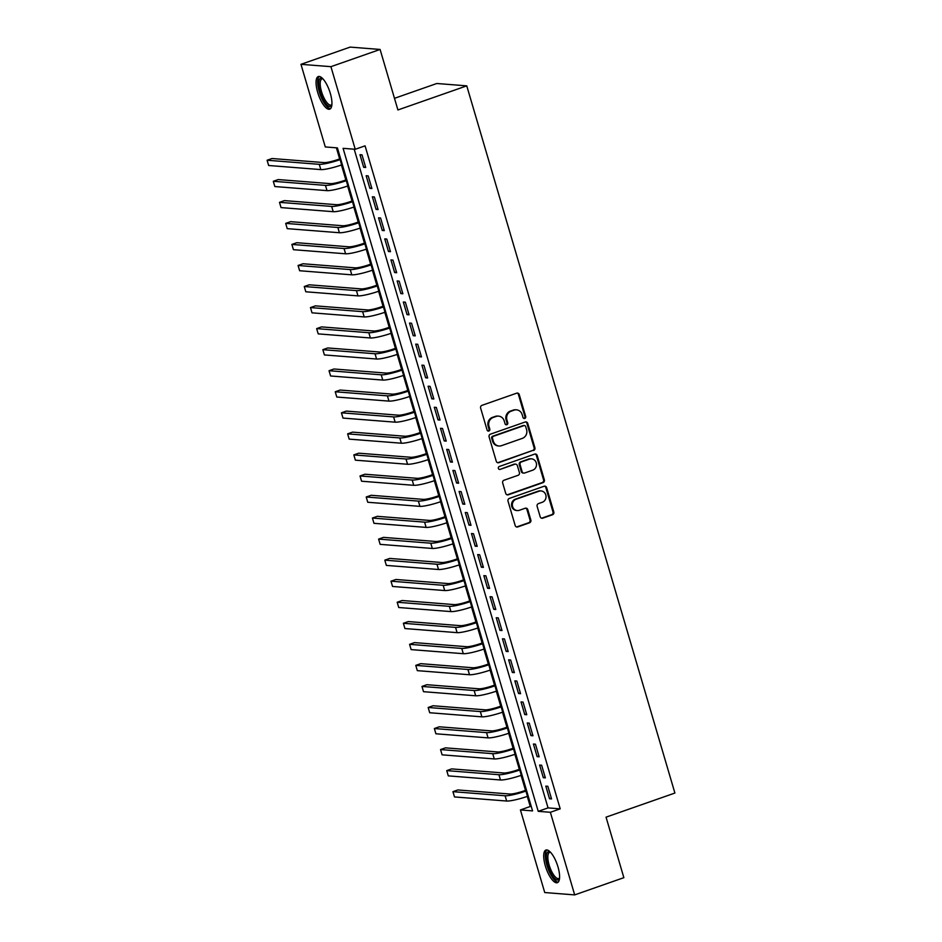<?xml version="1.0" encoding="UTF-8"?>
<svg xmlns="http://www.w3.org/2000/svg" width="942" height="942" viewBox="0 0 942 942"><rect width="100%" height="100%" fill="white"/><g stroke="black" fill="none" stroke-linecap="round" stroke-linejoin="round"><path stroke-width="1.41" d="M524.776 418.436A1.519 1.413 94.5 0 0 525.707 416.517L519.242 394.557A2.178 2.025 94.5 0 0 516.711 393.167L481.951 405.343A2.178 2.025 94.5 0 0 480.632 408.086L487.085 430.035A1.519 1.413 94.5 0 0 488.863 431.012A1.519 1.413 94.5 0 0 489.793 429.093L488.957 426.255A6.959 6.476 94.5 0 1 493.184 417.471L496.081 416.458A6.959 6.476 94.5 0 1 504.205 420.909L505.042 423.747A1.519 1.413 94.5 0 0 506.82 424.724A1.519 1.413 94.5 0 0 507.75 422.805L506.914 419.955A6.959 6.476 94.5 0 1 511.141 411.183L514.038 410.17A6.959 6.476 94.5 0 1 522.162 414.621L522.998 417.459A1.519 1.413 94.5 0 0 524.776 418.436M523.834 418.413A1.519 1.413 94.5 0 0 524.894 416.446L518.441 394.498A2.178 2.025 94.5 0 0 517.076 393.085M487.921 430.989A1.519 1.413 94.5 0 0 488.98 429.022L488.144 426.184L488.957 426.255M505.878 424.701A1.519 1.413 94.5 0 0 506.937 422.734L506.101 419.897L506.914 419.955M545.336 865.863A17.286 5.864 70.7 0 1 545.936 850.049A17.286 5.864 70.7 0 1 557.97 866.864A17.286 5.864 70.7 0 1 557.37 882.678A17.286 5.864 70.7 0 1 545.336 865.863M317.69 92.363A17.286 5.864 70.7 0 1 318.29 76.549A17.286 5.864 70.7 0 1 330.312 93.352A17.286 5.864 70.7 0 1 329.712 109.166A17.286 5.864 70.7 0 1 317.69 92.363M540.202 516.781A2.178 2.025 94.5 0 0 542.745 518.171L552.495 514.756A2.178 2.025 94.5 0 0 553.814 512.012L546.643 487.638A2.178 2.025 94.5 0 0 544.099 486.249L509.339 498.412A2.178 2.025 94.5 0 0 508.021 501.156L515.192 525.542A2.178 2.025 94.5 0 0 517.735 526.931L529.51 522.798A2.178 2.025 94.5 0 0 530.841 520.055L527.767 509.622A2.178 2.025 94.5 0 0 525.224 508.233L519.383 510.281A5.817 5.416 94.5 0 1 512.377 505.465A5.817 5.416 94.5 0 1 516.134 499.225L539.012 491.218A5.817 5.416 94.5 0 1 546.019 496.034A5.817 5.416 94.5 0 1 542.262 502.263L538.447 503.605A2.178 2.025 94.5 0 0 537.128 506.349L540.202 516.781M300.969 64.327L350.153 47.1L380.097 49.455L397.913 109.967L466.761 85.852L674.896 793.046L606.047 817.161L623.863 877.673L574.679 894.9L544.735 892.545L520.42 809.943L532.56 810.885L337.424 147.894L325.284 146.94L300.969 64.327L330.925 66.67L355.24 149.283L343.088 148.33L538.223 811.333L550.363 812.287L574.679 894.9M380.097 49.455L330.925 66.67M354.204 149.201L548.056 807.895L560.207 808.848L365.072 145.845L355.24 149.283M560.207 808.848L550.363 812.287M533.584 450.5A2.178 2.025 94.5 0 0 534.903 447.756L527.732 423.382A2.178 2.025 94.5 0 0 525.189 421.992L490.429 434.168A2.178 2.025 94.5 0 0 489.11 436.911L496.281 461.286A2.178 2.025 94.5 0 0 498.824 462.675L532.772 450.441A2.178 2.025 94.5 0 0 534.09 447.697L526.919 423.323A2.178 2.025 94.5 0 0 525.554 421.898M537.187 455.504L544.358 479.89A2.178 2.025 94.5 0 1 543.039 482.634L508.28 494.797A2.178 2.025 94.5 0 1 505.736 493.408L502.675 482.975A2.178 2.025 94.5 0 1 503.994 480.232L518.088 475.298A2.178 2.025 94.5 0 0 519.407 472.554L517.37 465.631A2.178 2.025 94.5 0 0 514.838 464.241L500.155 469.387A1.519 1.413 94.5 0 1 498.33 468.127A1.519 1.413 94.5 0 1 499.307 466.49L534.644 454.115A2.178 2.025 94.5 0 1 537.187 455.504L536.375 455.445L543.546 479.819L544.358 479.89M365.708 167.476L361.987 154.853L359.962 154.688L363.683 167.323L365.708 167.476M371.902 188.53L368.181 175.895L366.155 175.742L369.876 188.365L371.902 188.53M378.095 209.571L374.374 196.949L372.361 196.784L376.07 209.418L378.095 209.571M384.289 230.625L380.58 217.991L378.554 217.838L382.264 230.46L384.289 230.625M390.483 251.667L386.773 239.044L384.748 238.879L388.457 251.514L390.483 251.667M396.676 272.721L392.967 260.086L390.942 259.933L394.651 272.556L396.676 272.721M402.87 293.763L399.161 281.14L397.135 280.975L400.856 293.61L402.87 293.763M409.075 314.816L405.354 302.182L403.329 302.029L407.05 314.652L409.075 314.816M415.269 335.858L411.548 323.236L409.523 323.071L413.244 335.705L415.269 335.858M421.463 356.912L417.742 344.277L415.716 344.124L419.437 356.747L421.463 356.912M427.656 377.954L423.935 365.331L421.91 365.166L425.631 377.801L427.656 377.954M433.85 399.008L430.129 386.373L428.104 386.22L431.825 398.843L433.85 399.008M440.044 420.05L436.323 407.427L434.297 407.262L438.018 419.897L440.044 420.05M446.237 441.103L442.516 428.469L440.503 428.316L444.212 440.938L446.237 441.103M452.431 462.145L448.71 449.522L446.696 449.358L450.406 461.992L452.431 462.145M458.624 483.199L454.915 470.564L452.89 470.411L456.599 483.034L458.624 483.199M464.818 504.241L461.109 491.618L459.084 491.453L462.793 504.088L464.818 504.241M471.012 525.295L467.303 512.66L465.277 512.507L468.998 525.13L471.012 525.295M477.205 546.336L473.496 533.714L471.471 533.549L475.192 546.183L477.205 546.336M483.411 567.39L479.69 554.756L477.665 554.602L481.386 567.225L483.411 567.39M489.605 588.432L485.884 575.809L483.858 575.644L487.579 588.279L489.605 588.432M495.798 609.486L492.077 596.851L490.052 596.698L493.773 609.321L495.798 609.486M501.992 630.528L498.271 617.905L496.246 617.74L499.966 630.375L501.992 630.528M508.185 651.581L504.465 638.947L502.439 638.794L506.16 651.417L508.185 651.581M514.379 672.623L510.658 660.001L508.633 659.836L512.354 672.47L514.379 672.623M520.573 693.677L516.852 681.042L514.838 680.889L518.547 693.512L520.573 693.677M526.766 714.719L523.057 702.096L521.032 701.931L524.741 714.566L526.766 714.719M532.96 735.773L529.251 723.138L527.226 722.985L530.935 735.608L532.96 735.773M539.154 756.815L535.445 744.192L533.419 744.027L537.128 756.662L539.154 756.815M545.347 777.868L541.638 765.234L539.613 765.081L543.334 777.703L545.347 777.868M545.807 786.123L549.527 798.757L551.553 798.91L547.832 786.287L545.807 786.123M336.388 147.812L339.662 158.927M341.44 164.98L345.855 179.969M347.633 186.021L352.049 201.023M353.827 207.075L358.243 222.065M360.032 228.117L364.436 243.118M366.226 249.171L370.63 264.16M372.42 270.213L376.835 285.214M378.613 291.266L383.029 306.256M384.807 312.308L389.223 327.31M391.001 333.362L395.416 348.352M397.194 354.404L401.61 369.405M403.388 375.446L407.804 390.447M409.582 396.5L413.997 411.501M415.775 417.542L420.191 432.543M421.969 438.595L426.385 453.597M428.163 459.637L432.578 474.638M434.368 480.691L438.772 495.692M440.562 501.733L444.977 516.734M446.755 522.786L451.171 537.788M452.949 543.828L457.365 558.83M459.143 564.882L463.558 579.883M465.336 585.924L469.752 600.925M471.53 606.978L475.945 621.979M477.724 628.02L482.139 643.021M483.917 649.073L488.333 664.075M490.111 670.115L494.526 685.117M496.304 691.169L500.72 706.17M502.498 712.211L506.914 727.212M508.704 733.265L513.107 748.266M514.897 754.307L519.313 769.308M521.091 775.36L525.506 790.362M527.284 796.402L530.252 806.493L531.288 806.576M466.761 85.852L436.805 83.497L394.486 98.321M530.252 806.493L520.42 809.943M548.056 807.895L538.223 811.333M363.683 167.323L365.472 166.699M369.876 188.365L371.666 187.741M376.07 209.418L377.86 208.794M382.264 230.46L384.065 229.836M388.457 251.514L390.259 250.89M394.651 272.556L396.452 271.932M400.856 293.61L402.646 292.986M407.05 314.652L408.84 314.027M413.244 335.705L415.033 335.081M419.437 356.747L421.227 356.123M425.631 377.801L427.421 377.177M431.825 398.843L433.614 398.219M438.018 419.897L439.808 419.261M444.212 440.938L446.002 440.314M450.406 461.992L452.195 461.356M456.599 483.034L458.401 482.41M462.793 504.088L464.594 503.452M468.998 525.13L470.788 524.506M475.192 546.183L476.982 545.548M481.386 567.225L483.175 566.601M487.579 588.279L489.369 587.643M493.773 609.321L495.563 608.697M499.966 630.375L501.756 629.739M506.16 651.417L507.95 650.792M512.354 672.47L514.144 671.834M518.547 693.512L520.337 692.888M524.741 714.566L526.543 713.93M530.935 735.608L532.736 734.984M537.128 756.662L538.93 756.026M543.334 777.703L545.124 777.079M549.527 798.757L551.317 798.121M516.534 409.841L515.721 409.782A6.959 6.476 94.5 0 0 513.237 410.111L514.038 410.17M506.101 419.897A6.959 6.476 94.5 0 1 510.34 411.124L513.237 410.111M498.577 416.128L497.765 416.07A6.959 6.476 94.5 0 0 495.28 416.399L496.081 416.458M488.144 426.184A6.959 6.476 94.5 0 1 492.383 417.412L495.28 416.399M497.647 462.699A2.178 2.025 94.5 0 0 498.012 462.616L532.772 450.441M525.695 426.596A1.519 1.413 94.5 0 0 523.917 425.631L493.408 436.311A1.519 1.413 94.5 0 0 492.478 438.23L493.361 441.233A6.959 6.476 94.5 0 0 501.485 445.672L522.339 438.371A6.959 6.476 94.5 0 0 526.578 429.599L525.695 426.596M524.458 425.56L523.646 425.49A1.519 1.413 94.5 0 0 523.104 425.56L523.917 425.631M499.001 446.002L498.188 445.943A6.959 6.476 94.5 0 1 492.56 441.162L491.677 438.171A1.519 1.413 94.5 0 1 492.595 436.252L523.104 425.56M507.102 494.833A2.178 2.025 94.5 0 0 507.467 494.738L542.227 482.563A2.178 2.025 94.5 0 0 543.546 479.819M515.615 464.147L514.803 464.076A2.178 2.025 94.5 0 0 514.026 464.182L500.155 469.387M532.713 470.176A5.817 5.416 94.5 0 0 531.547 458.848A5.817 5.416 94.5 0 0 529.463 459.119L521.397 461.945A2.178 2.025 94.5 0 0 520.078 464.689L522.115 471.612A2.178 2.025 94.5 0 0 524.659 473.002L532.713 470.176M531.547 458.848L530.735 458.789A5.817 5.416 94.5 0 0 528.65 459.06L529.463 459.119M523.87 473.096L523.069 473.037A2.178 2.025 94.5 0 1 521.303 471.542L519.266 464.63A2.178 2.025 94.5 0 1 520.596 461.886L528.65 459.06M536.375 455.445A2.178 2.025 94.5 0 0 535.009 454.032M541.097 490.947L540.284 490.876A5.817 5.416 94.5 0 0 538.2 491.147L539.012 491.218M517.299 510.552L516.499 510.493A5.817 5.416 94.5 0 1 515.321 499.166L538.2 491.147M516.557 526.955A2.178 2.025 94.5 0 0 516.923 526.861L528.709 522.739A2.178 2.025 94.5 0 0 530.028 519.996L526.955 509.563A2.178 2.025 94.5 0 0 525.601 508.15M541.556 518.194A2.178 2.025 94.5 0 0 541.933 518.1L551.682 514.685A2.178 2.025 94.5 0 0 553.001 511.953L545.83 487.567A2.178 2.025 94.5 0 0 544.464 486.154M340.58 158.609L338.072 159.481A11.08 1.543 163.6 0 1 324.189 162.613L272.014 158.515L267.104 160.234L319.267 164.332A16.615 2.308 -16.4 0 0 340.097 159.645L340.816 159.386M267.104 160.234L268.647 165.498L320.822 169.595A16.615 2.308 -16.4 0 0 341.652 164.909L342.358 164.65M331.867 104.974A14.954 5.075 70.7 0 1 320.103 91.88A14.954 5.075 70.7 0 1 322.588 78.48M322.929 78.845A13.847 4.698 -109.3 0 0 321.976 78.892A13.847 4.698 -109.3 0 0 321.493 91.562A13.847 4.698 -109.3 0 0 331.137 105.033A13.847 4.698 -109.3 0 0 331.902 104.48M319.279 76.455A17.168 5.817 -109.3 0 0 319.303 91.821A17.168 5.817 -109.3 0 0 330.548 108.624M559.524 878.474A14.954 5.075 70.7 0 1 550.517 872.398A14.954 5.075 70.7 0 1 546.878 853.299A14.954 5.075 70.7 0 1 550.246 851.992M550.587 852.345A13.847 4.698 -109.3 0 0 549.633 852.404A13.847 4.698 -109.3 0 0 548.326 853.876A13.847 4.698 -109.3 0 0 550.705 869.431A13.847 4.698 -109.3 0 0 558.783 878.533A13.847 4.698 -109.3 0 0 559.56 877.979M546.925 849.955A17.168 5.817 -109.3 0 0 545.936 851.438A17.168 5.817 -109.3 0 0 548.491 869.772A17.168 5.817 -109.3 0 0 558.194 882.136M346.774 179.651L344.266 180.534A11.08 1.543 163.6 0 1 330.383 183.655L278.208 179.569L273.298 181.288L325.473 185.386A16.615 2.308 -16.4 0 0 346.291 180.687L347.009 180.44M273.298 181.288L274.84 186.551L327.015 190.637A16.615 2.308 -16.4 0 0 347.845 185.951L348.552 185.704M352.967 200.705L350.459 201.576A11.08 1.543 163.6 0 1 336.577 204.708L284.402 200.611L279.491 202.33L331.666 206.428A16.615 2.308 -16.4 0 0 352.485 201.741L353.203 201.482M279.491 202.33L281.034 207.593L333.209 211.691A16.615 2.308 -16.4 0 0 354.039 207.005L354.745 206.745M359.161 221.747L356.653 222.63A11.08 1.543 163.6 0 1 342.77 225.75L290.595 221.664L285.685 223.384L337.86 227.481A16.615 2.308 -16.4 0 0 358.678 222.783L359.397 222.536M285.685 223.384L287.228 228.647L339.403 232.733A16.615 2.308 -16.4 0 0 360.233 228.046L360.939 227.799M365.355 242.8L362.847 243.672A11.08 1.543 163.6 0 1 348.964 246.804L296.801 242.706L291.879 244.425L344.054 248.523A16.615 2.308 -16.4 0 0 364.872 243.837L365.59 243.578M291.879 244.425L293.421 249.689L345.596 253.787A16.615 2.308 -16.4 0 0 366.426 249.1L367.144 248.841M371.548 263.842L369.052 264.726A11.08 1.543 163.6 0 1 355.169 267.846L302.994 263.76L298.072 265.479L350.247 269.577A16.615 2.308 -16.4 0 0 371.066 264.879L371.784 264.631M298.072 265.479L299.627 270.743L351.79 274.829A16.615 2.308 -16.4 0 0 372.62 270.142L373.338 269.895M377.754 284.896L375.246 285.767A11.08 1.543 163.6 0 1 361.363 288.9L309.188 284.802L304.266 286.521L356.441 290.619A16.615 2.308 -16.4 0 0 377.271 285.932L377.978 285.673M304.266 286.521L305.82 291.785L357.984 295.882A16.615 2.308 -16.4 0 0 378.814 291.196L379.532 290.937M383.947 305.938L381.439 306.821A11.08 1.543 163.6 0 1 367.557 309.942L315.382 305.856L310.46 307.575L362.635 311.661A16.615 2.308 -16.4 0 0 383.465 306.974L384.171 306.727M310.46 307.575L312.014 312.838L364.189 316.924A16.615 2.308 -16.4 0 0 385.007 312.238L385.725 311.99M390.141 326.992L387.633 327.863A11.08 1.543 163.6 0 1 373.75 330.995L321.575 326.898L316.653 328.617L368.828 332.714A16.615 2.308 -16.4 0 0 389.658 328.028L390.365 327.769M316.653 328.617L318.208 333.88L370.383 337.978A16.615 2.308 -16.4 0 0 391.201 333.28L391.919 333.032M396.335 348.034L393.827 348.917A11.08 1.543 163.6 0 1 379.944 352.037L327.769 347.951L322.847 349.67L375.022 353.756A16.615 2.308 -16.4 0 0 395.852 349.07L396.558 348.823M322.847 349.67L324.401 354.934L376.576 359.02A16.615 2.308 -16.4 0 0 397.394 354.333L398.113 354.086M402.528 369.087L400.02 369.959A11.08 1.543 163.6 0 1 386.138 373.091L333.963 368.993L329.041 370.712L381.216 374.81A16.615 2.308 -16.4 0 0 402.046 370.124L402.764 369.865M329.041 370.712L330.595 375.976L382.77 380.073A16.615 2.308 -16.4 0 0 403.588 375.375L404.306 375.128M408.722 390.129L406.214 391.012A11.08 1.543 163.6 0 1 392.331 394.133L340.156 390.047L335.246 391.766L387.409 395.852A16.615 2.308 -16.4 0 0 408.239 391.166L408.958 390.918M335.246 391.766L336.789 397.029L388.964 401.115A16.615 2.308 -16.4 0 0 409.782 396.429L410.5 396.182M414.916 411.183L412.408 412.054A11.08 1.543 163.6 0 1 398.525 415.187L346.35 411.089L341.44 412.808L393.603 416.906A16.615 2.308 -16.4 0 0 414.433 412.219L415.151 411.96M341.44 412.808L342.982 418.071L395.157 422.169A16.615 2.308 -16.4 0 0 415.987 417.471L416.694 417.224M421.109 432.225L418.601 433.108A11.08 1.543 163.6 0 1 404.719 436.228L352.543 432.131L347.633 433.862L399.808 437.948A16.615 2.308 -16.4 0 0 420.627 433.261L421.345 433.014M347.633 433.862L349.176 439.125L401.351 443.211A16.615 2.308 -16.4 0 0 422.181 438.525L422.887 438.277M427.303 453.267L424.795 454.15A11.08 1.543 163.6 0 1 410.912 457.282L358.737 453.184L353.827 454.904L406.002 459.001A16.615 2.308 -16.4 0 0 426.82 454.315L427.538 454.056M353.827 454.904L355.37 460.167L407.545 464.265A16.615 2.308 -16.4 0 0 428.375 459.566L429.081 459.319M433.497 474.321L430.989 475.204A11.08 1.543 163.6 0 1 417.106 478.324L364.943 474.226L360.021 475.957L412.196 480.043A16.615 2.308 -16.4 0 0 433.014 475.357L433.732 475.109M360.021 475.957L361.563 481.221L413.738 485.307A16.615 2.308 -16.4 0 0 434.568 480.62L435.286 480.373M439.69 495.362L437.194 496.246A11.08 1.543 163.6 0 1 423.299 499.378L371.136 495.28L366.214 496.999L418.389 501.097A16.615 2.308 -16.4 0 0 439.207 496.41L439.926 496.151M366.214 496.999L367.757 502.263L419.932 506.36A16.615 2.308 -16.4 0 0 440.762 501.662L441.48 501.415M445.896 516.416L443.388 517.299A11.08 1.543 163.6 0 1 429.505 520.42L377.33 516.322L372.408 518.053L424.583 522.139A16.615 2.308 -16.4 0 0 445.401 517.452L446.119 517.205M372.408 518.053L373.962 523.316L426.125 527.402A16.615 2.308 -16.4 0 0 446.955 522.716L447.674 522.469M452.089 537.458L449.581 538.341A11.08 1.543 163.6 0 1 435.699 541.473L383.524 537.376L378.602 539.095L430.777 543.193A16.615 2.308 -16.4 0 0 451.607 538.506L452.313 538.247M378.602 539.095L380.156 544.358L432.319 548.456A16.615 2.308 -16.4 0 0 453.149 543.758L453.867 543.51M458.283 558.512L455.775 559.395A11.08 1.543 163.6 0 1 441.892 562.515L389.717 558.418L384.795 560.149L436.97 564.234A16.615 2.308 -16.4 0 0 457.8 559.548L458.507 559.301M384.795 560.149L386.35 565.412L438.525 569.498A16.615 2.308 -16.4 0 0 459.343 564.811L460.061 564.564M464.477 579.554L461.969 580.437A11.08 1.543 163.6 0 1 448.086 583.569L395.911 579.471L390.989 581.19L443.164 585.288A16.615 2.308 -16.4 0 0 463.994 580.59L464.7 580.343M390.989 581.19L392.543 586.454L444.718 590.552A16.615 2.308 -16.4 0 0 465.536 585.853L466.255 585.606M470.67 600.607L468.162 601.479A11.08 1.543 163.6 0 1 454.279 604.611L402.104 600.513L397.183 602.244L449.358 606.33A16.615 2.308 -16.4 0 0 470.188 601.644L470.906 601.396M397.183 602.244L398.737 607.508L450.912 611.593A16.615 2.308 -16.4 0 0 471.73 606.907L472.448 606.66M476.864 621.649L474.356 622.532A11.08 1.543 163.6 0 1 460.473 625.665L408.298 621.567L403.376 623.286L455.551 627.384A16.615 2.308 -16.4 0 0 476.381 622.686L477.099 622.438M403.376 623.286L404.93 628.549L457.106 632.647A16.615 2.308 -16.4 0 0 477.924 627.949L478.642 627.702M483.058 642.703L480.55 643.574A11.08 1.543 163.6 0 1 466.667 646.707L414.492 642.609L409.582 644.34L461.745 648.426A16.615 2.308 -16.4 0 0 482.575 643.739L483.293 643.492M409.582 644.34L411.124 649.603L463.299 653.689A16.615 2.308 -16.4 0 0 484.129 649.003L484.836 648.755M489.251 663.745L486.743 664.628A11.08 1.543 163.6 0 1 472.86 667.76L420.685 663.663L415.775 665.382L467.938 669.479A16.615 2.308 -16.4 0 0 488.768 664.781L489.487 664.534M415.775 665.382L417.318 670.645L469.493 674.743A16.615 2.308 -16.4 0 0 490.323 670.045L491.029 669.797M495.445 684.799L492.937 685.67A11.08 1.543 163.6 0 1 479.054 688.802L426.879 684.704L421.969 686.435L474.144 690.521A16.615 2.308 -16.4 0 0 494.962 685.835L495.68 685.588M421.969 686.435L423.511 691.687L475.686 695.785A16.615 2.308 -16.4 0 0 496.516 691.098L497.223 690.851M501.639 705.841L499.13 706.724A11.08 1.543 163.6 0 1 485.248 709.856L433.073 705.758L428.163 707.477L480.338 711.575A16.615 2.308 -16.4 0 0 501.156 706.877L501.874 706.63M428.163 707.477L429.705 712.741L481.88 716.838A16.615 2.308 -16.4 0 0 502.71 712.14L503.417 711.893M507.832 726.894L505.324 727.766A11.08 1.543 163.6 0 1 491.441 730.898L439.278 726.8L434.356 728.531L486.531 732.617A16.615 2.308 -16.4 0 0 507.349 727.931L508.068 727.683M434.356 728.531L435.899 733.783L488.074 737.88A16.615 2.308 -16.4 0 0 508.904 733.194L509.622 732.947M514.026 747.936L511.53 748.819A11.08 1.543 163.6 0 1 497.635 751.94L445.472 747.854L440.55 749.573L492.725 753.671A16.615 2.308 -16.4 0 0 513.543 748.972L514.261 748.725M440.55 749.573L442.092 754.836L494.267 758.934A16.615 2.308 -16.4 0 0 515.097 754.236L515.816 753.989M520.231 768.99L517.723 769.861A11.08 1.543 163.6 0 1 503.84 772.993L451.665 768.896L446.743 770.627L498.919 774.713A16.615 2.308 -16.4 0 0 519.748 770.026L520.455 769.779M446.743 770.627L448.298 775.878L500.461 779.976A16.615 2.308 -16.4 0 0 521.291 775.29L522.009 775.031M526.425 790.032L523.917 790.915A11.08 1.543 163.6 0 1 510.034 794.035L457.859 789.949L452.937 791.669L505.112 795.766A16.615 2.308 -16.4 0 0 525.942 791.068L526.649 790.821M452.937 791.669L454.491 796.932L506.666 801.03A16.615 2.308 -16.4 0 0 527.485 796.331L528.203 796.084M524.894 416.446L525.707 416.517M488.98 429.022L489.793 429.093M506.937 422.734L507.75 422.805M510.34 411.124L511.141 411.183M492.383 417.412L493.184 417.471M518.441 394.498L519.242 394.557M498.012 462.616L498.824 462.675M526.919 423.323L527.732 423.382M534.09 447.697L534.903 447.756M492.595 436.252L493.408 436.311M491.677 438.171L492.478 438.23M492.56 441.162L493.361 441.233M542.227 482.563L543.039 482.634M507.467 494.738L508.28 494.797M514.026 464.182L514.838 464.241M520.596 461.886L521.397 461.945M519.266 464.63L520.078 464.689M521.303 471.542L522.115 471.612M515.321 499.166L516.134 499.225M526.955 509.563L527.767 509.622M530.028 519.996L530.841 520.055M528.709 522.739L529.51 522.798M516.923 526.861L517.735 526.931M545.83 487.567L546.643 487.638M553.001 511.953L553.814 512.012M551.682 514.685L552.495 514.756M541.933 518.1L542.745 518.171M340.097 159.645L341.652 164.909M319.267 164.332L320.822 169.595M346.291 180.687L347.845 185.951M325.473 185.386L327.015 190.637M352.485 201.741L354.039 207.005M331.666 206.428L333.209 211.691M358.678 222.783L360.233 228.046M337.86 227.481L339.403 232.733M364.872 243.837L366.426 249.1M344.054 248.523L345.596 253.787M371.066 264.879L372.62 270.142M350.247 269.577L351.79 274.829M377.271 285.932L378.814 291.196M356.441 290.619L357.984 295.882M383.465 306.974L385.007 312.238M362.635 311.661L364.189 316.924M389.658 328.028L391.201 333.28M368.828 332.714L370.383 337.978M395.852 349.07L397.394 354.333M375.022 353.756L376.576 359.02M402.046 370.124L403.588 375.375M381.216 374.81L382.77 380.073M408.239 391.166L409.782 396.429M387.409 395.852L388.964 401.115M414.433 412.219L415.987 417.471M393.603 416.906L395.157 422.169M420.627 433.261L422.181 438.525M399.808 437.948L401.351 443.211M426.82 454.315L428.375 459.566M406.002 459.001L407.545 464.265M433.014 475.357L434.568 480.62M412.196 480.043L413.738 485.307M439.207 496.41L440.762 501.662M418.389 501.097L419.932 506.36M445.401 517.452L446.955 522.716M424.583 522.139L426.125 527.402M451.607 538.506L453.149 543.758M430.777 543.193L432.319 548.456M457.8 559.548L459.343 564.811M436.97 564.234L438.525 569.498M463.994 580.59L465.536 585.853M443.164 585.288L444.718 590.552M470.188 601.644L471.73 606.907M449.358 606.33L450.912 611.593M476.381 622.686L477.924 627.949M455.551 627.384L457.106 632.647M482.575 643.739L484.129 649.003M461.745 648.426L463.299 653.689M488.768 664.781L490.323 670.045M467.938 669.479L469.493 674.743M494.962 685.835L496.516 691.098M474.144 690.521L475.686 695.785M501.156 706.877L502.71 712.14M480.338 711.575L481.88 716.838M507.349 727.931L508.904 733.194M486.531 732.617L488.074 737.88M513.543 748.972L515.097 754.236M492.725 753.671L494.267 758.934M519.748 770.026L521.291 775.29M498.919 774.713L500.461 779.976M525.942 791.068L527.485 796.331M505.112 795.766L506.666 801.03"/></g></svg>
